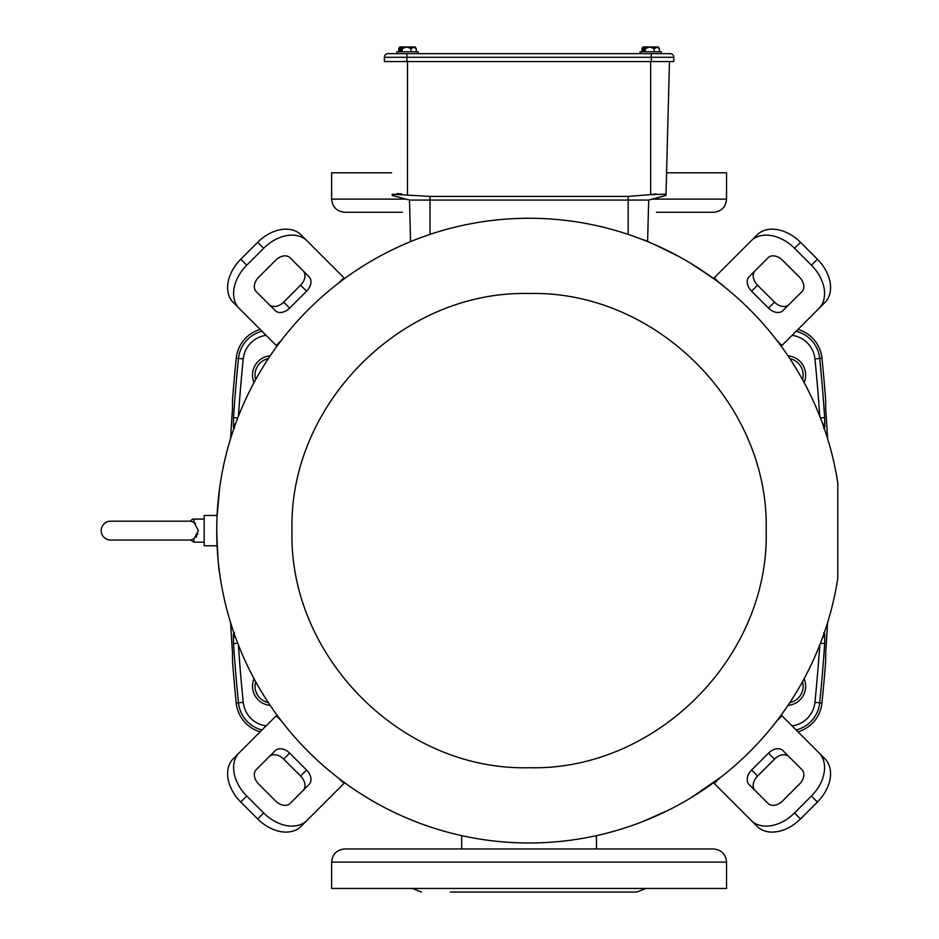 <?xml version="1.0" encoding="UTF-8"?>
<svg xmlns="http://www.w3.org/2000/svg" width="939" height="939" viewBox="0 0 939 939"><rect width="100%" height="100%" fill="white"/><g stroke="black" fill="none" stroke-linecap="round" stroke-linejoin="round"><path stroke-width="1.41" d="M281.618 256.453A11.972 8.463 -45 0 1 290.081 257.767L309.06 276.747A11.972 8.463 -45 0 1 306.584 291.196L289.658 308.121A11.972 8.463 -45 0 1 275.209 310.598L256.23 291.618A11.972 8.463 -45 0 1 258.706 277.169L275.632 260.244A11.972 8.463 -45 0 1 281.618 256.453M776.553 256.453A11.972 8.463 45 0 1 782.539 260.244L799.465 277.169A11.972 8.463 45 0 1 801.941 291.618L782.962 310.598A11.972 8.463 45 0 1 768.513 308.121L751.587 291.196A11.972 8.463 45 0 1 749.111 276.747L768.09 257.767A11.972 8.463 45 0 1 776.553 256.453M788.948 756.634A11.972 8.463 -45 0 0 780.485 755.32A11.972 8.463 -45 0 0 774.499 759.111L757.573 776.037A11.972 8.463 -45 0 0 755.097 790.485M774.499 749.334A11.972 8.463 135 0 1 782.962 750.648L801.941 769.628A11.972 8.463 135 0 1 799.465 784.077L782.539 801.002A11.972 8.463 135 0 1 768.09 803.479L749.111 784.499A11.972 8.463 135 0 1 751.587 770.05L768.513 753.125A11.972 8.463 135 0 1 774.499 749.334M303.074 790.485A11.972 8.463 45 0 0 300.597 776.037L283.672 759.111A11.972 8.463 45 0 0 277.686 755.32A11.972 8.463 45 0 0 269.223 756.634M283.672 749.334A11.972 8.463 -135 0 1 289.658 753.125L306.584 770.05A11.972 8.463 -135 0 1 309.06 784.499L290.081 803.479A11.972 8.463 -135 0 1 275.632 801.002L258.706 784.077A11.972 8.463 -135 0 1 256.23 769.628L275.209 750.648A11.972 8.463 -135 0 1 283.672 749.334M307.006 240.842A35.905 25.388 135 0 0 263.671 248.272L246.746 265.197A35.905 25.388 135 0 0 239.304 308.544L233.318 302.558A35.905 25.388 -45 0 1 240.76 259.223L257.685 242.297A35.905 25.388 -45 0 1 301.02 234.856L344.672 278.507M800.486 242.297L817.411 259.223A35.905 25.388 45 0 1 824.853 302.558L818.867 308.544A35.905 25.388 -135 0 0 811.425 265.197L794.511 248.272L800.486 242.297A35.905 25.388 -135 0 0 757.151 234.856L713.499 278.507M818.867 308.544L781.201 346.209M817.411 802.023L800.486 818.949A35.905 25.388 135 0 1 757.151 826.39L751.165 820.404A35.905 25.388 -45 0 0 794.511 812.963L811.425 796.037L817.411 802.023A35.905 25.388 -45 0 0 824.853 758.689L781.201 715.037M751.165 820.404L713.499 782.739M257.685 818.949L240.76 802.023A35.905 25.388 -135 0 1 233.318 758.689L239.304 752.702A35.905 25.388 45 0 0 246.746 796.037L263.671 812.963L257.685 818.949A35.905 25.388 45 0 0 301.02 826.39L344.672 782.739M239.304 752.702L276.97 715.037M239.304 308.544L276.97 346.209M269.223 304.612A11.972 8.463 135 0 0 283.672 302.135L300.597 285.21A11.972 8.463 135 0 0 303.074 270.761M794.511 248.272A35.905 25.388 -135 0 0 751.165 240.842M755.097 270.761A11.972 8.463 -135 0 0 757.573 285.21L774.499 302.135A11.972 8.463 -135 0 0 788.948 304.612M811.425 796.037A35.905 25.388 -45 0 0 818.867 752.702M263.671 812.963A35.905 25.388 45 0 0 307.006 820.404M190.734 540.031L190.594 540.042A9.425 9.425 0 0 1 190.265 540.042L110.626 540.042A9.425 9.425 0 0 1 101.201 530.617A9.425 9.425 0 0 1 110.626 521.192L190.265 521.192L110.626 521.192M204.186 519.067L193.915 519.067L193.915 522.272L198.317 530.488M193.915 522.272L190.594 521.204A9.425 9.425 0 0 0 190.265 521.192M195.558 523.528L193.95 522.295M217.097 545.77L204.186 545.77L204.186 515.464L217.097 515.464M198.317 530.617L193.915 538.963L193.915 542.167L204.186 542.167M195.934 537.319L196.85 536.087M197.624 534.491L197.859 533.775M193.915 519.067A3.65 3.65 0 0 0 190.594 521.204M216.792 524.291L216.721 530.617C217.719 556.721 218.646 570.548 219.491 572.074M642.229 821.766L667.594 810.592M673.204 807.751L679.308 804.488M691.151 797.645L721.293 776.846M722.126 776.189L724.662 774.182M216.721 530.617A312.358 312.358 0 0 1 505.217 219.174A312.358 312.358 0 0 1 837.799 483.022L837.799 578.224A312.358 312.358 0 0 1 505.217 842.072A312.358 312.358 0 0 1 216.721 530.617A312.358 312.358 0 0 0 505.217 842.072A312.358 312.358 0 0 0 837.799 578.224M640.105 53.64L640.105 51.751L661.256 51.751L661.256 53.64L670.141 53.64A3.65 3.65 0 0 1 673.779 57.291L673.779 61.54L384.391 61.54L384.391 57.291A3.65 3.65 0 0 1 388.042 53.64A3.65 3.65 0 0 0 384.391 57.291L406.88 57.291L406.88 61.54M651.29 53.64L651.29 57.291L673.779 57.291A3.65 3.65 0 0 0 670.141 53.64A3.65 3.65 0 0 1 673.779 57.291A3.65 3.65 0 0 0 670.141 53.64L388.042 53.64L396.915 53.64L396.915 51.751L418.066 51.751L418.066 53.64M647.605 241.616L648.685 200.066L409.486 200.066L410.566 241.616M669.472 61.54L665.974 195.429L665.997 194.232L650.68 194.596L656.291 193.915M648.685 200.066L665.974 195.429M650.68 61.54L650.68 194.596L628.191 196.415L429.992 196.415L392.173 194.232L392.209 195.429L409.486 200.066M392.209 195.429L392.173 194.232M396.927 193.598L401.739 193.904M407.467 194.596L407.491 61.54M193.915 542.167L190.594 540.042L193.915 538.963M837.799 485.193L837.799 489.9M837.799 490.135L837.799 544.808M837.799 545.301L837.799 551.78M837.799 552.179L837.799 558.658M837.799 558.998L837.799 576.217M724.662 287.064C723.863 285.62 712.689 277.803 691.151 263.589M679.308 256.758C656.255 245.208 643.896 239.457 642.229 239.468M219.491 489.16L217.015 517.26M396.915 53.64L411.669 53.64M661.256 53.64L654.859 53.64M415.12 47.15L413.583 46.95L416.212 48.593L415.12 47.15L416.212 48.593L415.12 47.15L416.212 48.593L416.212 51.751M658.309 47.15L656.772 46.95L659.389 48.593L658.309 47.15L659.389 48.593L658.309 47.15L659.389 48.593L659.389 51.751M641.971 51.751L641.971 48.593L643.051 47.15L643.051 51.445L644.342 51.445L644.342 47.15L645.433 48.593L645.433 51.751M641.971 48.593L643.074 46.95L646.818 46.95M645.433 48.593L649.788 46.95L654.143 48.593L654.143 51.751M658.145 46.95L654.143 48.593M398.782 51.751L398.782 48.593L399.861 47.15L399.861 51.445L401.164 51.445L401.164 47.15L402.244 48.593L402.244 51.751M398.782 48.593L399.897 46.95L403.641 46.95M402.244 48.593L406.599 46.95L410.965 48.593L410.965 51.751M414.956 46.95L410.965 48.593M656.772 46.95L644.342 47.15M643.051 51.445L644.342 51.445M647.053 46.95L653.685 46.95M654.6 46.95L655.41 46.95M655.563 46.95L656.854 46.95M413.583 46.95L401.164 47.15M399.861 51.445L401.164 51.445M403.864 46.95L410.496 46.95M411.411 46.95L412.233 46.95M412.385 46.95L413.665 46.95M405.941 199.115L331.62 199.115L331.62 172.788L391.61 172.788M666.561 172.788L726.551 172.788L726.551 199.115C725.777 207.108 721.387 211.498 713.394 212.273L656.431 212.273M331.62 199.115C332.394 207.108 336.784 211.498 344.777 212.273L402.315 212.273M396.082 212.273L360.646 212.273M703.769 212.273L664.53 212.273M827.564 438.513A1705.506 1705.506 0 0 0 825.71 409.075L825.627 399.498A1706.14 1706.14 0 0 0 821.942 358.205A33.511 33.511 0 0 0 797.986 329.425M822.517 423.512A4.789 4.777 45.7 0 1 824.794 427.304L824.653 417.667L820.416 417.949M824.794 427.304L823.656 428.419M787.974 705.4A19.261 19.261 0 0 0 804.124 678.674M789.84 702.595A16.749 16.749 0 0 0 802.516 681.632M804.124 382.56A19.261 19.261 0 0 0 787.974 355.834M802.516 379.602A16.749 16.749 0 0 0 789.84 358.639M270.197 355.834A19.261 19.261 0 0 0 254.046 382.56M268.331 358.639A16.749 16.749 0 0 0 255.654 379.602M254.046 678.674A19.261 19.261 0 0 0 270.197 705.4M255.654 681.632A16.749 16.749 0 0 0 268.331 702.595M262.04 729.967A31.233 31.233 0 0 1 238.494 702.806L236.229 703.041A1706.14 1706.14 0 0 1 232.543 661.749L232.461 652.171A1705.506 1705.506 0 0 1 230.618 622.721M234.515 632.827L233.377 633.942L233.518 643.567L237.755 643.285M236.229 703.041A33.511 33.511 0 0 0 260.185 731.821M230.618 438.513A1705.506 1705.506 0 0 1 232.461 409.075L232.543 399.498A1706.14 1706.14 0 0 1 236.229 358.205A33.511 33.511 0 0 1 260.185 329.425M823.656 632.827L824.794 633.942L824.653 643.567A1703.862 1703.862 0 0 1 819.688 702.806L821.942 703.041A1706.14 1706.14 0 0 0 825.627 661.749L825.71 652.171A1705.506 1705.506 0 0 0 827.564 622.721M821.942 703.041A33.511 33.511 0 0 1 797.986 731.821M234.515 428.419L233.377 427.304L233.518 417.667A1703.862 1703.862 0 0 1 238.494 358.428L236.229 358.205M824.794 633.942A4.789 4.777 134.3 0 1 822.517 637.722M824.653 643.567L820.416 643.285M237.755 417.949L233.518 417.667M235.666 423.512A4.789 4.777 134.3 0 0 233.377 427.304M233.377 633.942A4.789 4.777 45.7 0 0 235.666 637.722M547.824 848.962L656.431 848.962M402.315 848.962L508.586 848.962M360.646 848.962L396.082 848.962M331.62 862.131L726.551 862.131L726.551 888.458L331.62 888.458L331.62 862.131C332.394 854.138 336.784 849.748 344.777 848.962L354.414 848.962M726.551 862.131C725.777 854.138 721.387 849.748 713.394 848.962L344.777 848.962M607.897 892.05L450.274 892.05M450.943 892.05L636.795 892.05L450.943 892.05M658.286 848.962L664.53 848.962M289.658 753.125L283.672 759.111M714.239 277.768L719.38 282.921M776.788 340.329L781.941 345.47M781.941 715.764L776.788 720.917M719.38 778.325L714.239 783.466M343.932 783.466L338.791 778.325M281.383 720.917L276.242 715.764M276.242 345.47L281.383 340.329M338.791 282.921L343.932 277.768M257.685 242.297L263.671 248.272M817.411 259.223L811.425 265.197M800.486 818.949L794.511 812.963M240.76 802.023L246.746 796.037M246.746 265.197L240.76 259.223M283.672 302.135L289.658 308.121M306.584 291.196L300.597 285.21M768.513 308.121L774.499 302.135M757.573 285.21L751.587 291.196M751.587 770.05L757.573 776.037M774.499 759.111L768.513 753.125M300.597 776.037L306.584 770.05M291.982 530.617C288.719 403.923 402.385 290.245 529.091 293.52C655.786 290.245 769.464 403.923 766.189 530.617C769.464 657.323 655.786 770.989 529.091 767.726C402.385 770.989 288.719 657.323 291.982 530.617M628.191 196.415L628.191 234.398M429.992 234.398L429.992 196.415M406.88 53.64L406.88 57.291L651.29 57.291L651.29 61.54M388.042 53.64A3.65 3.65 0 0 0 384.391 57.291M652.229 199.115L726.551 199.115M796.131 331.267A31.233 31.233 0 0 1 819.688 358.428L821.942 358.205M819.77 416.294A1699.085 1699.085 0 0 0 814.923 358.909L819.688 358.428A1703.862 1703.862 0 0 1 824.653 417.667M238.4 644.94A1699.085 1699.085 0 0 0 243.248 702.325L238.494 702.806A1703.862 1703.862 0 0 1 233.518 643.567M243.248 702.325A26.456 26.456 0 0 0 265.268 725.765A1621.289 1621.289 0 0 0 266.113 725.894M792.07 725.894A1621.289 1621.289 0 0 0 792.903 725.765A26.456 26.456 0 0 0 814.923 702.325A1699.085 1699.085 0 0 0 819.77 644.94M266.113 335.34A1621.289 1621.289 0 0 0 265.268 335.481A26.456 26.456 0 0 0 243.248 358.909A1699.085 1699.085 0 0 0 238.4 416.294M814.923 358.909A26.456 26.456 0 0 0 792.903 335.481A1621.289 1621.289 0 0 0 792.07 335.34M243.248 358.909L238.494 358.428A31.233 31.233 0 0 1 262.04 331.267M814.923 702.325L819.688 702.806A31.233 31.233 0 0 1 796.131 729.967M792.903 335.481L793.103 334.307M265.268 335.481L265.068 334.307M793.103 726.939L792.903 725.765M265.068 726.939L265.268 725.765M596.465 848.962L596.465 835.628M461.706 848.962L461.706 835.628M415.097 46.95A10.118 10.118 0 0 1 415.766 47.807A10.118 10.118 0 0 0 415.766 47.795M658.286 46.95A10.118 10.118 0 0 1 658.955 47.807A10.118 10.118 0 0 0 658.955 47.795M643.074 46.95A10.118 10.118 0 0 0 642.405 47.807M399.897 46.95A10.118 10.118 0 0 0 399.216 47.807M412.338 888.458L421.376 892.05M645.832 888.458L636.795 892.05"/></g></svg>
